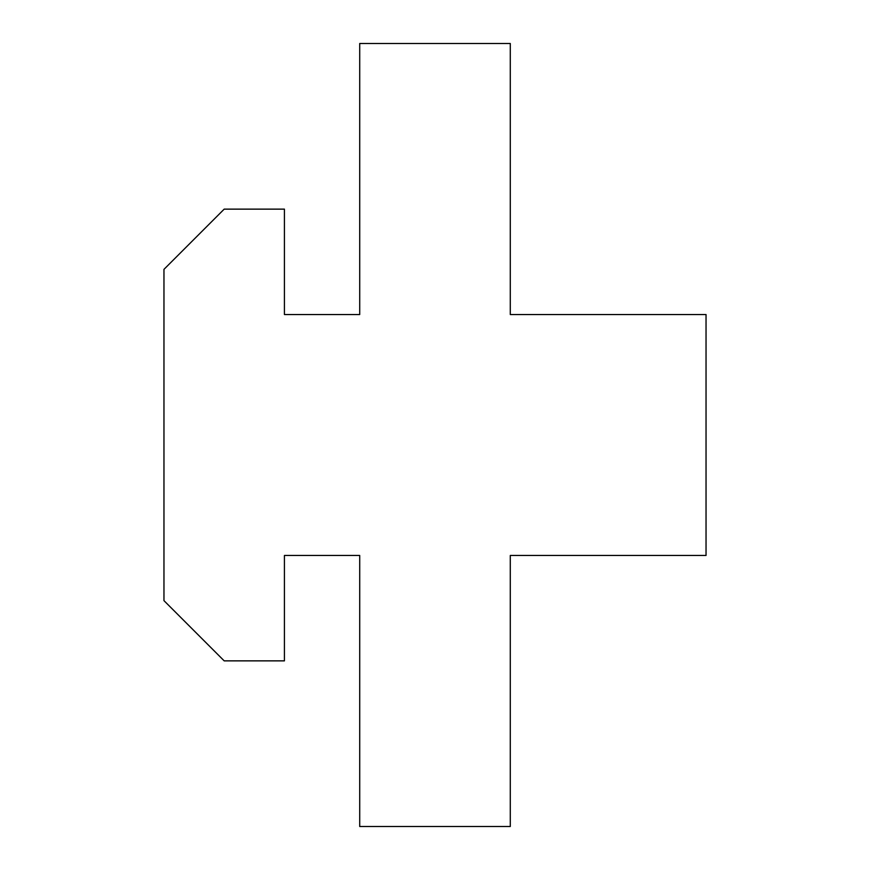 <?xml version="1.0" encoding="UTF-8"?>
<svg xmlns="http://www.w3.org/2000/svg" width="870" height="870" viewBox="0 0 870 870"><rect width="100%" height="100%" fill="white"/><g stroke="black" fill="none" stroke-linecap="round" stroke-linejoin="round"><path stroke-width="1.3" d="M163.962 600.637L163.962 269.363L224.188 209.137L284.425 209.137L284.425 314.538L359.712 314.538L359.712 43.5L510.288 43.5L510.288 314.538L706.038 314.538L706.038 555.462L510.288 555.462L510.288 826.5L359.712 826.5L359.712 555.462L284.425 555.462L284.425 660.863L224.188 660.863L163.962 600.637"/></g></svg>
